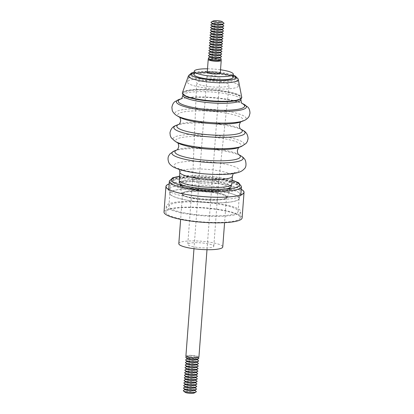 <?xml version="1.0" encoding="UTF-8"?>
<svg xmlns="http://www.w3.org/2000/svg" width="414" height="414" viewBox="0 0 414 414"><rect width="100%" height="100%" fill="white"/><g stroke="black" fill="none" stroke-linecap="round" stroke-linejoin="round"><path stroke-width="0.31" stroke-dasharray="2.07 1.55" d="M179.867 172.162A26.341 4.916 -175.7 0 1 213.562 170.009A26.341 4.916 -175.7 0 1 232.399 176.11M185.902 356.128A6.526 1.216 -175.7 0 1 186.171 355.823A6.526 1.216 -175.7 0 1 193.39 355.481A6.526 1.216 -175.7 0 1 198.922 357.111M207.202 76.124A6.526 1.216 4.3 0 0 206.933 76.43A6.526 1.216 4.3 0 0 212.47 78.06A6.526 1.216 4.3 0 0 219.684 77.718A6.526 1.216 4.3 0 0 219.953 77.408A6.526 1.216 4.3 0 0 214.421 75.783A6.526 1.216 4.3 0 0 207.202 76.124M187.92 356.045A4.699 0.88 4.3 0 0 187.915 356.045A4.699 0.88 4.3 0 0 191.092 357.37A4.699 0.88 4.3 0 0 196.909 357.194A4.699 0.88 4.3 0 0 196.945 356.728A4.699 0.88 4.3 0 0 192.484 355.745A4.699 0.88 4.3 0 0 187.92 356.045M196.722 359.745A4.699 0.88 4.3 0 0 196.753 359.285A4.699 0.88 4.3 0 0 192.293 358.301A4.699 0.88 4.3 0 0 187.723 358.602A4.699 0.88 4.3 0 0 187.718 358.607A4.699 0.88 4.3 0 0 187.687 359.073M196.531 362.307A4.699 0.88 4.3 0 0 196.562 361.841A4.699 0.88 4.3 0 0 192.101 360.858A4.699 0.88 4.3 0 0 187.532 361.158A4.699 0.88 4.3 0 0 187.526 361.163A4.699 0.88 4.3 0 0 187.495 361.629M196.339 364.863A4.699 0.88 4.3 0 0 196.371 364.398A4.699 0.88 4.3 0 0 191.91 363.42A4.699 0.88 4.3 0 0 187.34 363.715A4.699 0.88 4.3 0 0 187.335 363.72A4.699 0.88 4.3 0 0 187.299 364.185M196.148 367.42A4.699 0.88 4.3 0 0 196.179 366.954A4.699 0.88 4.3 0 0 191.718 365.976A4.699 0.88 4.3 0 0 187.149 366.276A4.699 0.88 4.3 0 0 187.144 366.276A4.699 0.88 4.3 0 0 187.107 366.742M195.957 369.976A4.699 0.88 4.3 0 0 195.988 369.516A4.699 0.88 4.3 0 0 191.527 368.532A4.699 0.88 4.3 0 0 186.957 368.833A4.699 0.88 4.3 0 0 186.952 368.833A4.699 0.88 4.3 0 0 186.916 369.298M195.765 372.533A4.699 0.88 4.3 0 0 195.791 372.072A4.699 0.88 4.3 0 0 191.33 371.089A4.699 0.88 4.3 0 0 186.766 371.389A4.699 0.88 4.3 0 0 186.761 371.394A4.699 0.88 4.3 0 0 186.724 371.86M195.568 375.094A4.699 0.88 4.3 0 0 195.599 374.629A4.699 0.88 4.3 0 0 191.139 373.651A4.699 0.88 4.3 0 0 186.569 373.945A4.699 0.88 4.3 0 0 186.569 373.951A4.699 0.88 4.3 0 0 186.533 374.416M195.377 377.651A4.699 0.88 4.3 0 0 195.408 377.185A4.699 0.88 4.3 0 0 190.947 376.207A4.699 0.88 4.3 0 0 186.378 376.507A4.699 0.88 4.3 0 0 186.372 376.507A4.699 0.88 4.3 0 0 186.341 376.973M195.185 380.207A4.699 0.88 4.3 0 0 195.217 379.747A4.699 0.88 4.3 0 0 190.756 378.763A4.699 0.88 4.3 0 0 186.186 379.064A4.699 0.88 4.3 0 0 186.181 379.064A4.699 0.88 4.3 0 0 186.145 379.529M194.994 382.764A4.699 0.88 4.3 0 0 195.025 382.303A4.699 0.88 4.3 0 0 190.564 381.32A4.699 0.88 4.3 0 0 185.995 381.62A4.699 0.88 4.3 0 0 185.989 381.625A4.699 0.88 4.3 0 0 185.953 382.091M194.803 385.32A4.699 0.88 4.3 0 0 194.834 384.86A4.699 0.88 4.3 0 0 190.373 383.876A4.699 0.88 4.3 0 0 185.803 384.176A4.699 0.88 4.3 0 0 185.798 384.182A4.699 0.88 4.3 0 0 185.762 384.647M194.611 387.882A4.699 0.88 4.3 0 0 194.637 387.416A4.699 0.88 4.3 0 0 190.181 386.438A4.699 0.88 4.3 0 0 185.612 386.733A4.699 0.88 4.3 0 0 185.607 386.738A4.699 0.88 4.3 0 0 185.57 387.204M194.414 390.438A4.699 0.88 4.3 0 0 194.445 389.972A4.699 0.88 4.3 0 0 189.985 388.994A4.699 0.88 4.3 0 0 185.415 389.295L185.415 389.295A4.699 0.88 4.3 0 0 185.379 389.76M194.223 392.995A4.699 0.88 4.3 0 0 191.03 391.675A4.699 0.88 4.3 0 0 185.224 391.851A4.699 0.88 4.3 0 0 185.187 392.317M194.57 198.001A36.158 6.753 4.3 0 0 210.219 199.331A36.158 6.753 4.3 0 0 240.073 196.189A36.158 6.753 4.3 0 0 240.829 194.958A36.158 6.753 4.3 0 0 214.975 186.491A36.158 6.753 4.3 0 0 199.325 185.156A36.158 6.753 4.3 0 0 168.715 189.534A36.158 6.753 4.3 0 0 169.274 190.864A36.158 6.753 4.3 0 0 194.57 198.001M241.248 189.369A39.056 7.292 4.3 0 0 199.103 181.751A39.056 7.292 4.3 0 0 169.135 183.945M199.274 188.996A34.724 6.484 4.3 0 0 169.88 193.198A34.724 6.484 4.3 0 0 209.738 202.606A34.724 6.484 4.3 0 0 239.132 198.404A34.724 6.484 4.3 0 0 199.274 188.996M198.29 202.037A34.724 6.484 4.3 0 0 168.896 206.239A34.724 6.484 4.3 0 0 208.754 215.653A34.724 6.484 4.3 0 0 238.148 211.445A34.724 6.484 4.3 0 0 198.29 202.037M197.897 201.525A37.332 6.971 4.3 0 0 166.293 206.043A37.332 6.971 4.3 0 0 209.148 216.16A37.332 6.971 4.3 0 0 240.751 211.642A37.332 6.971 4.3 0 0 197.897 201.525M197.437 207.662A37.332 6.971 4.3 0 0 165.833 212.185A37.332 6.971 4.3 0 0 208.687 222.302A37.332 6.971 4.3 0 0 240.291 217.78A37.332 6.971 4.3 0 0 197.437 207.662M242.112 217.919A39.159 7.312 4.3 0 0 197.162 207.305A39.159 7.312 4.3 0 0 164.011 212.046M241.253 189.317A39.159 7.312 4.3 0 0 199.082 181.73A39.159 7.312 4.3 0 0 169.14 183.894M198.073 199.124A22.879 4.275 4.3 0 0 227.296 197.411A22.879 4.275 4.3 0 0 220.838 193.669A22.879 4.275 4.3 0 0 210.985 191.842A22.879 4.275 4.3 0 0 188.675 191.252A22.879 4.275 4.3 0 0 181.725 193.985A22.879 4.275 4.3 0 0 198.073 199.124M214.354 190.249A34.905 6.515 4.3 0 0 169.699 193.183A34.905 6.515 4.3 0 0 194.658 201.354A34.905 6.515 4.3 0 0 239.313 198.42A34.905 6.515 4.3 0 0 214.354 190.249M230.898 186.771A25.678 4.792 4.3 0 0 212.589 180.52A25.678 4.792 4.3 0 0 179.754 182.926M184.546 185.902A25.678 4.792 4.3 0 0 187.04 186.642A25.678 4.792 4.3 0 0 198.099 188.691A25.678 4.792 4.3 0 0 223.141 189.353A25.678 4.792 4.3 0 0 225.718 188.996M198.213 198.922A22.408 4.187 -175.7 0 1 182.533 194.497A22.408 4.187 -175.7 0 1 189.007 191.216A22.408 4.187 -175.7 0 1 210.861 191.791A22.408 4.187 -175.7 0 1 220.512 193.581A22.408 4.187 -175.7 0 1 226.422 197.799A22.408 4.187 -175.7 0 1 198.213 198.922M183.418 94.744A29.109 5.434 -175.7 0 1 182.988 93.704A29.109 5.434 -175.7 0 1 183.05 93.429A29.109 5.434 -175.7 0 1 220.232 91.256A29.109 5.434 -175.7 0 1 241.026 97.792A29.109 5.434 -175.7 0 1 241.046 98.066A29.109 5.434 -175.7 0 1 240.467 99.034M175.272 141.422L175.215 141.386A35.625 6.65 -175.7 0 1 182.677 135.073A35.625 6.65 -175.7 0 1 218.639 135.849A35.625 6.65 -175.7 0 1 241.605 146.38L241.538 146.406M215.818 162.614A32.634 6.091 -175.7 0 1 237.822 171.8A32.634 6.091 -175.7 0 1 197.4 173A32.634 6.091 -175.7 0 1 175.396 163.815A32.634 6.091 -175.7 0 1 215.818 162.614M179.262 180.204A26.341 4.916 -175.7 0 1 212.962 177.989A26.341 4.916 -175.7 0 1 231.799 184.152M198.29 199.263A22.035 4.114 -175.7 0 1 182.765 194.782A22.035 4.114 -175.7 0 1 182.533 194.109A22.035 4.114 -175.7 0 1 210.726 192.256A22.035 4.114 -175.7 0 1 226.479 197.411A22.035 4.114 -175.7 0 1 226.153 198.047A22.035 4.114 -175.7 0 1 198.29 199.263M178.812 243.649A22.035 4.114 -175.7 0 1 207 241.797A22.035 4.114 -175.7 0 1 222.753 246.951M197.1 247.375A13.051 2.437 -175.7 0 1 187.765 244.322A13.051 2.437 -175.7 0 1 204.464 243.225A13.051 2.437 -175.7 0 1 213.8 246.278A13.051 2.437 -175.7 0 1 197.1 247.375M201.908 183.438A13.051 2.437 -175.7 0 1 192.572 180.395A13.051 2.437 -175.7 0 1 192.572 180.38A13.051 2.437 -175.7 0 1 209.272 179.283A13.051 2.437 -175.7 0 1 218.608 182.341A13.051 2.437 -175.7 0 1 218.608 182.357A13.051 2.437 -175.7 0 1 201.908 183.438M208.314 86.51A16.317 3.048 -175.7 0 1 196.645 82.712A16.317 3.048 -175.7 0 1 217.521 81.32A16.317 3.048 -175.7 0 1 229.185 85.16A16.317 3.048 -175.7 0 1 208.314 86.51M220.227 90.728A28.959 5.408 -175.7 0 1 240.917 97.228A28.959 5.408 -175.7 0 1 203.89 99.945A28.959 5.408 -175.7 0 1 183.242 92.891A28.959 5.408 -175.7 0 1 220.227 90.728M182.403 92.824A29.798 5.563 -175.7 0 1 182.455 92.695A29.798 5.563 -175.7 0 1 212.827 89.812A29.798 5.563 -175.7 0 1 241.755 97.285M238.345 86.184A25.596 4.777 4.3 0 0 238.423 85.589A25.596 4.777 4.3 0 0 213.577 79.172A25.596 4.777 4.3 0 0 187.49 81.646A25.596 4.777 4.3 0 0 187.444 81.755A25.596 4.777 4.3 0 0 210.959 88.555A25.596 4.777 4.3 0 0 238.345 86.184M193.995 74.432A19.582 3.654 -175.7 0 1 194.792 73.501A19.582 3.654 -175.7 0 1 216.444 72.486A19.582 3.654 -175.7 0 1 233.046 77.366M221.914 24.7A4.699 0.88 4.3 0 0 221.945 24.24A4.699 0.88 4.3 0 0 217.485 23.256A4.699 0.88 4.3 0 0 212.915 23.557A4.699 0.88 4.3 0 0 212.915 23.562A4.699 0.88 4.3 0 0 212.879 24.028M221.723 27.262A4.699 0.88 4.3 0 0 221.754 26.796A4.699 0.88 4.3 0 0 217.293 25.813A4.699 0.88 4.3 0 0 212.724 26.113A4.699 0.88 4.3 0 0 212.718 26.118A4.699 0.88 4.3 0 0 212.687 26.584M221.531 29.818A4.699 0.88 4.3 0 0 221.562 29.353A4.699 0.88 4.3 0 0 217.102 28.375A4.699 0.88 4.3 0 0 212.532 28.669A4.699 0.88 4.3 0 0 212.527 28.675A4.699 0.88 4.3 0 0 212.491 29.14M221.34 32.375A4.699 0.88 4.3 0 0 221.371 31.909A4.699 0.88 4.3 0 0 216.91 30.931A4.699 0.88 4.3 0 0 212.341 31.231A4.699 0.88 4.3 0 0 212.335 31.231A4.699 0.88 4.3 0 0 212.299 31.697M221.148 34.931A4.699 0.88 4.3 0 0 221.179 34.471A4.699 0.88 4.3 0 0 216.719 33.487A4.699 0.88 4.3 0 0 212.149 33.788A4.699 0.88 4.3 0 0 212.144 33.788A4.699 0.88 4.3 0 0 212.108 34.253M220.957 37.488A4.699 0.88 4.3 0 0 220.988 37.027A4.699 0.88 4.3 0 0 216.527 36.044A4.699 0.88 4.3 0 0 211.958 36.344A4.699 0.88 4.3 0 0 211.952 36.349A4.699 0.88 4.3 0 0 211.916 36.815M220.76 40.049A4.699 0.88 4.3 0 0 220.791 39.584A4.699 0.88 4.3 0 0 216.331 38.605A4.699 0.88 4.3 0 0 211.761 38.9A4.699 0.88 4.3 0 0 211.761 38.906A4.699 0.88 4.3 0 0 211.725 39.371M220.569 42.606A4.699 0.88 4.3 0 0 220.6 42.14A4.699 0.88 4.3 0 0 216.139 41.162A4.699 0.88 4.3 0 0 211.57 41.462A4.699 0.88 4.3 0 0 211.564 41.462A4.699 0.88 4.3 0 0 211.533 41.928M220.377 45.162A4.699 0.88 4.3 0 0 220.408 44.702A4.699 0.88 4.3 0 0 215.948 43.718A4.699 0.88 4.3 0 0 211.378 44.019A4.699 0.88 4.3 0 0 211.373 44.019A4.699 0.88 4.3 0 0 211.337 44.484M220.186 47.719A4.699 0.88 4.3 0 0 220.217 47.258A4.699 0.88 4.3 0 0 215.756 46.275A4.699 0.88 4.3 0 0 211.187 46.575A4.699 0.88 4.3 0 0 211.181 46.58A4.699 0.88 4.3 0 0 211.145 47.046M219.994 50.28A4.699 0.88 4.3 0 0 220.025 49.815A4.699 0.88 4.3 0 0 215.565 48.831A4.699 0.88 4.3 0 0 210.995 49.131A4.699 0.88 4.3 0 0 210.99 49.137A4.699 0.88 4.3 0 0 210.954 49.602M219.803 52.837A4.699 0.88 4.3 0 0 219.834 52.371A4.699 0.88 4.3 0 0 215.373 51.393A4.699 0.88 4.3 0 0 210.804 51.688A4.699 0.88 4.3 0 0 210.798 51.693A4.699 0.88 4.3 0 0 210.762 52.159M219.606 55.393A4.699 0.88 4.3 0 0 219.637 54.927A4.699 0.88 4.3 0 0 215.176 53.949A4.699 0.88 4.3 0 0 210.612 54.25A4.699 0.88 4.3 0 0 210.607 54.25A4.699 0.88 4.3 0 0 210.571 54.715M219.415 57.95A4.699 0.88 4.3 0 0 219.446 57.489A4.699 0.88 4.3 0 0 214.985 56.506A4.699 0.88 4.3 0 0 210.416 56.806A4.699 0.88 4.3 0 0 210.41 56.806A4.699 0.88 4.3 0 0 210.379 57.272M219.223 60.506A4.699 0.88 4.3 0 0 216.03 59.186A4.699 0.88 4.3 0 0 210.224 59.362A4.699 0.88 4.3 0 0 210.188 59.833M207.248 72.238A6.526 1.216 -175.7 0 1 207.517 71.927A6.526 1.216 -175.7 0 1 214.731 71.591A6.526 1.216 -175.7 0 1 220.269 73.216M220.481 59.787A6.526 1.216 4.3 0 0 214.809 58.721A6.526 1.216 4.3 0 0 209.044 58.928M221.112 58.809A6.526 1.216 4.3 0 0 214.918 57.448A6.526 1.216 4.3 0 0 208.573 57.862M221.309 56.252A6.526 1.216 4.3 0 0 215.109 54.886A6.526 1.216 4.3 0 0 208.765 55.305M221.5 53.691A6.526 1.216 4.3 0 0 215.306 52.33A6.526 1.216 4.3 0 0 208.956 52.744M221.692 51.134A6.526 1.216 4.3 0 0 215.497 49.773A6.526 1.216 4.3 0 0 209.148 50.187M221.883 48.578A6.526 1.216 4.3 0 0 215.689 47.217A6.526 1.216 4.3 0 0 209.344 47.631M222.075 46.021A6.526 1.216 4.3 0 0 215.88 44.655A6.526 1.216 4.3 0 0 209.536 45.074M222.266 43.465A6.526 1.216 4.3 0 0 216.072 42.099A6.526 1.216 4.3 0 0 209.727 42.518M222.463 40.903A6.526 1.216 4.3 0 0 216.263 39.542A6.526 1.216 4.3 0 0 209.919 39.956M222.654 38.347A6.526 1.216 4.3 0 0 216.455 36.986A6.526 1.216 4.3 0 0 210.11 37.4M222.846 35.79A6.526 1.216 4.3 0 0 216.651 34.429A6.526 1.216 4.3 0 0 210.302 34.843M223.037 33.234A6.526 1.216 4.3 0 0 216.843 31.868A6.526 1.216 4.3 0 0 210.498 32.287M223.229 30.672A6.526 1.216 4.3 0 0 217.034 29.311A6.526 1.216 4.3 0 0 210.69 29.725M223.42 28.116A6.526 1.216 4.3 0 0 217.226 26.755A6.526 1.216 4.3 0 0 210.881 27.169M223.612 25.559A6.526 1.216 4.3 0 0 217.417 24.198A6.526 1.216 4.3 0 0 211.073 24.612M223.808 23.003A6.526 1.216 4.3 0 0 217.609 21.637A6.526 1.216 4.3 0 0 211.264 22.056M207.507 68.802A19.582 3.654 -175.7 0 1 220.527 69.78M196.117 391.297A6.526 1.216 4.3 0 0 189.917 389.931A6.526 1.216 4.3 0 0 183.573 390.35M196.308 388.736A6.526 1.216 4.3 0 0 190.109 387.375A6.526 1.216 4.3 0 0 183.764 387.789M196.5 386.179A6.526 1.216 4.3 0 0 190.305 384.818A6.526 1.216 4.3 0 0 183.956 385.232M196.691 383.623A6.526 1.216 4.3 0 0 190.497 382.262A6.526 1.216 4.3 0 0 184.152 382.676M196.883 381.066A6.526 1.216 4.3 0 0 190.688 379.7A6.526 1.216 4.3 0 0 184.344 380.119M197.074 378.505A6.526 1.216 4.3 0 0 190.88 377.144A6.526 1.216 4.3 0 0 184.535 377.558M197.266 375.948A6.526 1.216 4.3 0 0 191.071 374.587A6.526 1.216 4.3 0 0 184.727 375.001M197.462 373.392A6.526 1.216 4.3 0 0 191.263 372.031A6.526 1.216 4.3 0 0 184.918 372.445M197.654 370.835A6.526 1.216 4.3 0 0 191.459 369.469A6.526 1.216 4.3 0 0 185.11 369.888M197.845 368.279A6.526 1.216 4.3 0 0 191.651 366.913A6.526 1.216 4.3 0 0 185.306 367.332M198.037 365.717A6.526 1.216 4.3 0 0 191.842 364.356A6.526 1.216 4.3 0 0 185.498 364.77M198.228 363.161A6.526 1.216 4.3 0 0 192.034 361.8A6.526 1.216 4.3 0 0 185.689 362.214M198.42 360.604A6.526 1.216 4.3 0 0 192.225 359.243A6.526 1.216 4.3 0 0 185.881 359.657M198.617 358.048A6.526 1.216 4.3 0 0 192.417 356.682A6.526 1.216 4.3 0 0 186.072 357.101M179.127 124.21L178.905 124.303A32.825 6.127 -175.7 0 1 179.127 124.21A32.825 6.127 -175.7 0 1 218.815 123.465A32.825 6.127 -175.7 0 1 240.301 128.811A32.825 6.127 -175.7 0 1 240.524 128.945M176.969 149.889A32.825 6.127 -175.7 0 1 177.208 149.79A32.825 6.127 -175.7 0 1 216.889 149.04A32.825 6.127 -175.7 0 1 238.376 154.391L238.376 154.391A32.825 6.127 -175.7 0 1 238.599 154.52M232.083 180.364A34.057 6.36 4.3 0 0 215.12 176.99A34.057 6.36 4.3 0 0 179.547 176.416M169.336 181.28A36.158 6.753 -175.7 0 1 215.596 178.237A36.158 6.753 -175.7 0 1 241.45 186.698M196.153 189.017A32.804 6.127 -175.7 0 1 182.025 186.393A32.804 6.127 -175.7 0 1 177.373 178.594A32.804 6.127 -175.7 0 1 214.664 178.579A32.804 6.127 -175.7 0 1 228.14 189.86A32.804 6.127 -175.7 0 1 196.153 189.017M215.135 179.821A34.905 6.515 4.3 0 0 170.48 182.76A34.905 6.515 4.3 0 0 195.439 190.932A34.905 6.515 4.3 0 0 240.094 187.992A34.905 6.515 4.3 0 0 215.135 179.821M198.058 190.637A25.306 4.725 -175.7 0 1 179.976 184.954A25.306 4.725 -175.7 0 1 212.335 182.584A25.306 4.725 -175.7 0 1 230.381 188.748A25.306 4.725 -175.7 0 1 198.058 190.637M212.755 181.239A26.486 4.947 4.3 0 0 182.646 181.254A26.486 4.947 4.3 0 0 186.403 187.552A26.486 4.947 4.3 0 0 197.809 189.669A26.486 4.947 4.3 0 0 223.638 190.352A26.486 4.947 4.3 0 0 212.755 181.239M182.869 95.287A29.109 5.434 -175.7 0 1 220.113 92.84A29.109 5.434 -175.7 0 1 240.927 99.655M181.032 98.899A33.317 6.22 -175.7 0 1 182.196 98.537A33.317 6.22 -175.7 0 1 220.838 98.32A33.317 6.22 -175.7 0 1 241.103 102.967A33.317 6.22 -175.7 0 1 242.2 103.5M180.566 98.987A35.112 6.557 -175.7 0 1 221.288 98.76A35.112 6.557 -175.7 0 1 242.651 103.655M177.068 115.77A35.707 6.665 -175.7 0 1 184.546 109.441A35.707 6.665 -175.7 0 1 220.584 110.222A35.707 6.665 -175.7 0 1 243.603 120.774M179.438 117.162L179.65 117.286A32.825 6.127 -175.7 0 1 186.528 111.469A32.825 6.127 -175.7 0 1 219.663 112.184A32.825 6.127 -175.7 0 1 240.819 121.882L241.046 121.794M176.343 125.328A35.707 6.665 -175.7 0 1 219.513 124.516A35.707 6.665 -175.7 0 1 242.889 130.332M177.518 142.737L177.73 142.861A32.825 6.127 -175.7 0 1 184.603 137.044A32.825 6.127 -175.7 0 1 217.738 137.758A32.825 6.127 -175.7 0 1 238.899 147.462L239.121 147.368M174.423 150.903A35.707 6.665 -175.7 0 1 217.588 150.091A35.707 6.665 -175.7 0 1 240.964 155.907M188.499 75.684A25 4.668 -175.7 0 1 188.541 75.576A25 4.668 -175.7 0 1 214.022 73.159A25 4.668 -175.7 0 1 238.293 79.426M189.524 75.933A23.991 4.482 -175.7 0 1 213.976 73.614A23.991 4.482 -175.7 0 1 237.269 79.628A23.991 4.482 -175.7 0 1 237.191 80.187A23.991 4.482 -175.7 0 1 211.523 82.402A23.991 4.482 -175.7 0 1 189.483 76.036A23.991 4.482 -175.7 0 1 189.524 75.933M191.113 74.929A22.48 4.197 -175.7 0 1 215.425 72.874A22.48 4.197 -175.7 0 1 235.773 78.914A22.48 4.197 -175.7 0 1 211.461 80.968A22.48 4.197 -175.7 0 1 191.113 74.929M194.15 72.372A22.48 4.197 -175.7 0 1 213.836 71.71A22.48 4.197 -175.7 0 1 233.201 75.312M193.98 248.731L206.933 76.43M187.915 356.045L186.652 356.77M187.718 358.607L187.361 358.814M187.526 361.163L187.164 361.37M187.335 363.72L186.973 363.927M187.144 366.276L186.781 366.483M186.952 368.833L186.59 369.04M186.761 371.394L186.398 371.601M186.569 373.951L186.207 374.158M186.372 376.507L186.01 376.714M186.181 379.064L185.819 379.271M185.989 381.625L185.627 381.832M185.798 384.182L185.436 384.389M185.607 386.738L185.244 386.945M185.415 389.295L185.053 389.502M169.274 190.864L166.645 187.915M168.896 206.239L169.88 193.198M165.833 212.185L166.293 206.043M232.099 180.116L215.337 176.845L196.024 175.427L179.567 176.162M227.296 197.411L230.438 188.629C230.593 188.37 230.836 189.405 223.638 190.352L228.14 189.86C218.918 190.756 208.247 190.471 196.122 189.007C190.678 188.303 185.974 187.433 182.025 186.393L186.403 187.552C179.422 185.539 179.821 184.551 179.935 184.83L181.725 193.985M239.313 198.42L240.094 187.992C239.582 184.913 236.378 182.719 230.479 181.42C226.168 180.214 220.967 179.215 214.876 178.434L194.332 177.037C189.452 177.006 185.172 177.208 181.487 177.637C174.884 178.129 171.215 179.836 170.48 182.76L169.699 193.183M187.04 186.642L181.234 185.105M189.007 191.216L188.675 191.252M241.046 98.066L240.995 98.703M180.892 98.993L182.196 98.537L181.12 98.832M242.325 103.609L241.103 102.967L242.128 103.422M233.268 173.559L234.319 172.509C237.144 173.005 214.964 175.841 197.711 172.938L185.244 170.692C179.107 169.072 178.76 168.394 178.506 168.312L179.391 169.512M182.533 194.497L182.765 194.782M226.479 197.411L224.579 222.665M192.572 180.38L187.765 244.322M192.572 180.395L196.645 82.712M240.917 97.228L241.026 97.792M238.423 85.589L237.269 79.628C235.023 75.633 231.649 75.912 226.696 74.448L213.991 72.724C207.875 72.269 202.518 72.264 197.923 72.704C193.26 73.081 190.481 74.106 189.591 75.772L187.444 81.755M212.915 23.562L212.553 23.769M212.718 26.118L212.356 26.325M212.527 28.675L212.165 28.882M212.335 31.231L211.973 31.438M212.144 33.788L211.782 33.995M211.952 36.349L211.59 36.556M211.761 38.906L211.399 39.113M211.564 41.462L211.207 41.669M211.373 44.019L211.011 44.226M211.181 46.58L210.819 46.787M210.99 49.137L210.628 49.344M210.798 51.693L210.436 51.9M210.607 54.25L210.245 54.457M210.41 56.806L210.053 57.013M219.446 57.489L219.772 57.748M219.637 54.927L219.969 55.186M219.834 52.371L220.16 52.63M220.025 49.815L220.351 50.073M220.217 47.258L220.543 47.517M220.408 44.702L220.734 44.96M220.6 42.14L220.926 42.399M220.791 39.584L221.117 39.842M220.988 37.027L221.314 37.286M221.179 34.471L221.506 34.729M221.371 31.909L221.697 32.168M221.562 29.353L221.888 29.611M221.754 26.796L222.08 27.055M221.945 24.24L222.271 24.498M194.161 72.207L200.655 71.451L213.603 71.648L221.407 72.476L229.666 74.059L233.211 75.141M183.242 92.891L183.05 93.429M218.608 182.357L229.185 85.16M218.608 182.341L213.8 246.278M182.533 194.109L180.639 219.358M226.422 197.799L226.153 198.047M182.988 93.704L182.941 94.34M220.512 193.581L220.838 193.669M223.141 189.353L229.113 188.706M240.291 217.78L240.751 211.642M238.148 211.445L239.132 198.404M240.073 196.189L243.116 193.664M194.445 389.972L194.771 390.231M194.637 387.416L194.968 387.675M194.834 384.86L195.16 385.118M195.025 382.303L195.351 382.562M195.217 379.747L195.543 380.005M195.408 377.185L195.734 377.444M195.599 374.629L195.925 374.887M195.791 372.072L196.122 372.331M195.988 369.516L196.314 369.774M196.179 366.954L196.505 367.213M196.371 364.398L196.697 364.656M196.562 361.841L196.888 362.1M196.753 359.285L197.08 359.543M196.945 356.728L198.089 357.629M206.995 249.709L219.953 77.408"/><path stroke-width="0.62" d="M232.399 176.11A26.341 4.916 -175.7 0 1 232.399 176.157A26.341 4.916 -175.7 0 1 232.394 176.178A26.341 4.916 -175.7 0 1 198.694 178.393A26.341 4.916 -175.7 0 1 179.862 172.224A26.341 4.916 -175.7 0 1 179.862 172.208A26.341 4.916 -175.7 0 1 179.867 172.162M206.995 249.709L198.922 357.111A6.526 1.216 -175.7 0 1 198.658 357.417A6.526 1.216 -175.7 0 1 191.439 357.758A6.526 1.216 -175.7 0 1 185.902 356.128L193.98 248.731M186.652 356.77L186.067 357.101A6.526 1.216 4.3 0 0 186.067 357.101A6.526 1.216 4.3 0 0 186.021 357.748A6.526 1.216 4.3 0 0 192.215 359.114A6.526 1.216 4.3 0 0 198.56 358.695A6.526 1.216 4.3 0 0 198.565 358.695A6.526 1.216 4.3 0 0 198.617 358.048L198.089 357.629M186.021 357.748L187.687 359.073A4.699 0.88 4.3 0 0 192.148 360.051A4.699 0.88 4.3 0 0 196.717 359.75L196.717 359.75A4.699 0.88 4.3 0 0 196.722 359.745L198.565 358.695M187.361 358.814L185.876 359.662A6.526 1.216 4.3 0 0 185.876 359.662A6.526 1.216 4.3 0 0 185.824 360.309A6.526 1.216 4.3 0 0 192.024 361.67A6.526 1.216 4.3 0 0 198.368 361.256A6.526 1.216 4.3 0 0 198.373 361.251A6.526 1.216 4.3 0 0 198.42 360.604L197.08 359.543M185.824 360.309L187.495 361.629A4.699 0.88 4.3 0 0 191.956 362.607A4.699 0.88 4.3 0 0 196.521 362.312A4.699 0.88 4.3 0 0 196.526 362.307A4.699 0.88 4.3 0 0 196.531 362.307L198.373 361.251M187.164 361.37L185.684 362.219A6.526 1.216 4.3 0 0 185.684 362.219A6.526 1.216 4.3 0 0 185.632 362.866A6.526 1.216 4.3 0 0 191.827 364.227A6.526 1.216 4.3 0 0 198.177 363.813A6.526 1.216 4.3 0 0 198.182 363.808A6.526 1.216 4.3 0 0 198.228 363.161L196.888 362.1M185.632 362.866L187.299 364.185A4.699 0.88 4.3 0 0 191.76 365.169A4.699 0.88 4.3 0 0 196.329 364.869A4.699 0.88 4.3 0 0 196.334 364.863A4.699 0.88 4.3 0 0 196.339 364.863L198.182 363.808M185.498 364.77A6.526 1.216 4.3 0 0 185.488 364.775A6.526 1.216 4.3 0 0 185.441 365.422A6.526 1.216 4.3 0 0 191.635 366.783A6.526 1.216 4.3 0 0 197.98 366.369A6.526 1.216 4.3 0 0 197.99 366.364A6.526 1.216 4.3 0 0 198.037 365.717L196.697 364.656M185.441 365.422L187.107 366.742A4.699 0.88 4.3 0 0 191.568 367.725A4.699 0.88 4.3 0 0 196.138 367.425A4.699 0.88 4.3 0 0 196.143 367.42A4.699 0.88 4.3 0 0 196.148 367.42M185.306 367.332A6.526 1.216 4.3 0 0 185.296 367.332A6.526 1.216 4.3 0 0 185.249 367.979A6.526 1.216 4.3 0 0 191.444 369.345A6.526 1.216 4.3 0 0 197.788 368.926A6.526 1.216 4.3 0 0 197.799 368.926A6.526 1.216 4.3 0 0 197.845 368.279L196.505 367.213M185.249 367.979L186.916 369.298A4.699 0.88 4.3 0 0 191.377 370.282A4.699 0.88 4.3 0 0 195.946 369.981A4.699 0.88 4.3 0 0 195.951 369.981A4.699 0.88 4.3 0 0 195.957 369.976L197.799 368.926M186.59 369.04L185.105 369.893A6.526 1.216 4.3 0 0 185.105 369.893A6.526 1.216 4.3 0 0 185.058 370.535A6.526 1.216 4.3 0 0 191.252 371.901A6.526 1.216 4.3 0 0 197.597 371.482A6.526 1.216 4.3 0 0 197.602 371.482A6.526 1.216 4.3 0 0 197.654 370.835L196.314 369.774M185.058 370.535L186.724 371.86A4.699 0.88 4.3 0 0 191.185 372.838A4.699 0.88 4.3 0 0 195.755 372.538A4.699 0.88 4.3 0 0 195.76 372.538A4.699 0.88 4.3 0 0 195.765 372.533M184.918 372.445A6.526 1.216 4.3 0 0 184.913 372.45A6.526 1.216 4.3 0 0 184.867 373.097A6.526 1.216 4.3 0 0 191.061 374.458A6.526 1.216 4.3 0 0 197.406 374.044A6.526 1.216 4.3 0 0 197.411 374.039A6.526 1.216 4.3 0 0 197.462 373.392L196.122 372.331M184.867 373.097L186.533 374.416A4.699 0.88 4.3 0 0 190.994 375.394A4.699 0.88 4.3 0 0 195.563 375.1A4.699 0.88 4.3 0 0 195.568 375.094L197.411 374.039M186.207 374.158L184.722 375.006A6.526 1.216 4.3 0 0 184.722 375.006A6.526 1.216 4.3 0 0 184.67 375.653A6.526 1.216 4.3 0 0 190.87 377.014A6.526 1.216 4.3 0 0 197.214 376.6A6.526 1.216 4.3 0 0 197.219 376.595A6.526 1.216 4.3 0 0 197.266 375.948L195.925 374.887M184.67 375.653L186.341 376.973A4.699 0.88 4.3 0 0 190.802 377.956A4.699 0.88 4.3 0 0 195.367 377.656A4.699 0.88 4.3 0 0 195.372 377.651A4.699 0.88 4.3 0 0 195.377 377.651L197.219 376.595M186.01 376.714L184.53 377.563A6.526 1.216 4.3 0 0 184.53 377.563A6.526 1.216 4.3 0 0 184.478 378.21A6.526 1.216 4.3 0 0 190.673 379.571A6.526 1.216 4.3 0 0 197.023 379.157A6.526 1.216 4.3 0 0 197.028 379.152A6.526 1.216 4.3 0 0 197.074 378.505L195.734 377.444M184.478 378.21L186.145 379.529A4.699 0.88 4.3 0 0 190.606 380.513A4.699 0.88 4.3 0 0 195.175 380.212A4.699 0.88 4.3 0 0 195.18 380.212A4.699 0.88 4.3 0 0 195.185 380.207L197.028 379.152M185.819 379.271L184.333 380.119A6.526 1.216 4.3 0 0 184.333 380.119A6.526 1.216 4.3 0 0 184.287 380.766A6.526 1.216 4.3 0 0 190.481 382.132A6.526 1.216 4.3 0 0 196.831 381.713A6.526 1.216 4.3 0 0 196.836 381.713A6.526 1.216 4.3 0 0 196.883 381.066L195.543 380.005M184.287 380.766L185.953 382.091A4.699 0.88 4.3 0 0 190.414 383.069A4.699 0.88 4.3 0 0 194.984 382.769A4.699 0.88 4.3 0 0 194.989 382.769A4.699 0.88 4.3 0 0 194.994 382.764L196.836 381.713M184.152 382.676A6.526 1.216 4.3 0 0 184.142 382.681A6.526 1.216 4.3 0 0 184.095 383.328A6.526 1.216 4.3 0 0 190.29 384.689A6.526 1.216 4.3 0 0 196.634 384.275A6.526 1.216 4.3 0 0 196.645 384.27A6.526 1.216 4.3 0 0 196.691 383.623L195.351 382.562M184.095 383.328L185.762 384.647A4.699 0.88 4.3 0 0 190.223 385.625A4.699 0.88 4.3 0 0 194.792 385.33A4.699 0.88 4.3 0 0 194.797 385.325A4.699 0.88 4.3 0 0 194.803 385.32M185.436 384.389L183.951 385.237A6.526 1.216 4.3 0 0 183.951 385.237A6.526 1.216 4.3 0 0 183.904 385.884A6.526 1.216 4.3 0 0 190.098 387.245A6.526 1.216 4.3 0 0 196.443 386.831A6.526 1.216 4.3 0 0 196.448 386.826A6.526 1.216 4.3 0 0 196.5 386.179L195.16 385.118M183.904 385.884L185.57 387.204A4.699 0.88 4.3 0 0 190.031 388.187A4.699 0.88 4.3 0 0 194.601 387.887A4.699 0.88 4.3 0 0 194.606 387.882A4.699 0.88 4.3 0 0 194.611 387.882L196.448 386.826M185.244 386.945L183.759 387.794A6.526 1.216 4.3 0 0 183.759 387.794A6.526 1.216 4.3 0 0 183.712 388.441A6.526 1.216 4.3 0 0 189.907 389.802A6.526 1.216 4.3 0 0 196.252 389.388A6.526 1.216 4.3 0 0 196.257 389.383A6.526 1.216 4.3 0 0 196.308 388.736L194.968 387.675M183.712 388.441L185.379 389.76A4.699 0.88 4.3 0 0 189.84 390.744A4.699 0.88 4.3 0 0 194.409 390.443A4.699 0.88 4.3 0 0 194.414 390.438L196.257 389.383M183.573 390.35A6.526 1.216 4.3 0 0 183.568 390.35A6.526 1.216 4.3 0 0 183.516 390.997A6.526 1.216 4.3 0 0 189.715 392.363A6.526 1.216 4.3 0 0 196.06 391.944A6.526 1.216 4.3 0 0 196.065 391.944A6.526 1.216 4.3 0 0 196.117 391.297L194.771 390.231M183.516 390.997L185.187 392.317A4.699 0.88 4.3 0 0 189.648 393.3A4.699 0.88 4.3 0 0 194.218 393L194.218 393A4.699 0.88 4.3 0 0 194.223 392.995L196.065 391.944M169.135 183.945A39.056 7.292 4.3 0 0 166.645 187.915A39.056 7.292 4.3 0 0 210.871 197.064A39.056 7.292 4.3 0 0 243.116 193.664A39.056 7.292 4.3 0 0 241.248 189.369M169.14 183.894A39.159 7.312 4.3 0 0 165.936 186.471L164.011 212.046A39.159 7.312 4.3 0 0 208.961 222.66A39.159 7.312 4.3 0 0 242.112 217.919L244.037 192.344A39.159 7.312 4.3 0 0 241.253 189.317M165.936 186.471A39.159 7.312 4.3 0 0 210.886 197.085A39.159 7.312 4.3 0 0 244.037 192.344M232.394 176.178L231.799 184.152A26.341 4.916 -175.7 0 1 231.742 184.401A26.341 4.916 -175.7 0 1 198.099 186.372A26.341 4.916 -175.7 0 1 179.278 180.457L179.754 182.926A25.678 4.792 4.3 0 0 184.546 185.902M240.467 99.034A29.109 5.434 -175.7 0 1 203.802 100.519A29.109 5.434 -175.7 0 1 183.418 94.744M241.605 146.38A35.625 6.65 -175.7 0 1 241.434 146.442A35.625 6.65 -175.7 0 1 198.534 147.187A35.625 6.65 -175.7 0 1 175.37 141.479A35.625 6.65 -175.7 0 1 175.215 141.386M225.718 188.996A25.678 4.792 4.3 0 0 230.898 186.771L231.742 184.401M224.579 222.665L222.753 246.951A22.035 4.114 -175.7 0 1 194.564 248.809A22.035 4.114 -175.7 0 1 178.812 243.649L180.639 219.358M241.662 97.978A29.798 5.563 -175.7 0 1 209.779 100.731A29.798 5.563 -175.7 0 1 182.403 92.824L188.499 75.684A25 4.668 -175.7 0 0 211.466 82.324A25 4.668 -175.7 0 0 238.216 80.011A25 4.668 -175.7 0 0 238.293 79.426L241.755 97.285A29.798 5.563 -175.7 0 1 241.662 97.978M220.527 69.78A19.582 3.654 -175.7 0 1 233.284 74.194L233.046 77.366A19.582 3.654 -175.7 0 1 232.249 78.293A19.582 3.654 -175.7 0 1 210.591 79.312A19.582 3.654 -175.7 0 1 193.995 74.432L194.233 71.26A19.582 3.654 -175.7 0 1 195.03 70.328A19.582 3.654 -175.7 0 1 207.507 68.802M233.284 74.194A19.582 3.654 -175.7 0 1 232.487 75.12A19.582 3.654 -175.7 0 1 210.829 76.14A19.582 3.654 -175.7 0 1 194.233 71.26M213.112 21A4.699 0.88 4.3 0 0 213.106 21A4.699 0.88 4.3 0 0 216.284 22.325A4.699 0.88 4.3 0 0 222.101 22.149A4.699 0.88 4.3 0 0 222.137 21.683A4.699 0.88 4.3 0 0 217.676 20.7A4.699 0.88 4.3 0 0 213.112 21L211.259 22.056A6.526 1.216 4.3 0 0 211.259 22.056A6.526 1.216 4.3 0 0 211.212 22.703A6.526 1.216 4.3 0 0 217.407 24.069A6.526 1.216 4.3 0 0 223.751 23.65A6.526 1.216 4.3 0 0 223.757 23.65A6.526 1.216 4.3 0 0 223.808 23.003L222.137 21.683M211.212 22.703L212.879 24.028A4.699 0.88 4.3 0 0 217.34 25.006A4.699 0.88 4.3 0 0 221.909 24.705A4.699 0.88 4.3 0 0 221.914 24.705A4.699 0.88 4.3 0 0 221.914 24.7L223.757 23.65M212.553 23.769L211.068 24.617A6.526 1.216 4.3 0 0 211.068 24.617A6.526 1.216 4.3 0 0 211.016 25.264A6.526 1.216 4.3 0 0 217.215 26.625A6.526 1.216 4.3 0 0 223.56 26.211A6.526 1.216 4.3 0 0 223.565 26.206A6.526 1.216 4.3 0 0 223.612 25.559L222.271 24.498M211.016 25.264L212.687 26.584A4.699 0.88 4.3 0 0 217.148 27.562A4.699 0.88 4.3 0 0 221.713 27.267A4.699 0.88 4.3 0 0 221.718 27.262A4.699 0.88 4.3 0 0 221.723 27.262L223.565 26.206M212.356 26.325L210.876 27.174A6.526 1.216 4.3 0 0 210.876 27.174A6.526 1.216 4.3 0 0 210.824 27.821A6.526 1.216 4.3 0 0 217.019 29.182A6.526 1.216 4.3 0 0 223.369 28.768A6.526 1.216 4.3 0 0 223.374 28.763A6.526 1.216 4.3 0 0 223.42 28.116L222.08 27.055M210.824 27.821L212.491 29.14A4.699 0.88 4.3 0 0 216.952 30.124A4.699 0.88 4.3 0 0 221.521 29.824A4.699 0.88 4.3 0 0 221.526 29.818A4.699 0.88 4.3 0 0 221.531 29.818M210.69 29.725A6.526 1.216 4.3 0 0 210.685 29.73A6.526 1.216 4.3 0 0 210.633 30.377A6.526 1.216 4.3 0 0 216.827 31.738A6.526 1.216 4.3 0 0 223.177 31.324A6.526 1.216 4.3 0 0 223.182 31.319A6.526 1.216 4.3 0 0 223.229 30.672L221.888 29.611M210.633 30.377L212.299 31.697A4.699 0.88 4.3 0 0 216.76 32.68A4.699 0.88 4.3 0 0 221.33 32.38A4.699 0.88 4.3 0 0 221.335 32.375A4.699 0.88 4.3 0 0 221.34 32.375L223.182 31.319M211.973 31.438L210.488 32.287A6.526 1.216 4.3 0 0 210.488 32.287A6.526 1.216 4.3 0 0 210.441 32.934A6.526 1.216 4.3 0 0 216.636 34.3A6.526 1.216 4.3 0 0 222.98 33.881A6.526 1.216 4.3 0 0 222.991 33.881A6.526 1.216 4.3 0 0 223.037 33.234L221.697 32.168M210.441 32.934L212.108 34.253A4.699 0.88 4.3 0 0 216.569 35.237A4.699 0.88 4.3 0 0 221.138 34.936A4.699 0.88 4.3 0 0 221.143 34.936A4.699 0.88 4.3 0 0 221.148 34.931L222.991 33.881M210.302 34.843A6.526 1.216 4.3 0 0 210.296 34.848A6.526 1.216 4.3 0 0 210.25 35.495A6.526 1.216 4.3 0 0 216.444 36.856A6.526 1.216 4.3 0 0 222.789 36.442A6.526 1.216 4.3 0 0 222.794 36.437A6.526 1.216 4.3 0 0 222.846 35.79L221.506 34.729M210.25 35.495L211.916 36.815A4.699 0.88 4.3 0 0 216.377 37.793A4.699 0.88 4.3 0 0 220.947 37.493A4.699 0.88 4.3 0 0 220.952 37.493A4.699 0.88 4.3 0 0 220.957 37.488L222.794 36.437M210.11 37.4A6.526 1.216 4.3 0 0 210.105 37.405A6.526 1.216 4.3 0 0 210.058 38.052A6.526 1.216 4.3 0 0 216.253 39.413A6.526 1.216 4.3 0 0 222.597 38.999A6.526 1.216 4.3 0 0 222.603 38.994A6.526 1.216 4.3 0 0 222.654 38.347L221.314 37.286M210.058 38.052L211.725 39.371A4.699 0.88 4.3 0 0 216.186 40.349A4.699 0.88 4.3 0 0 220.755 40.054A4.699 0.88 4.3 0 0 220.76 40.049L222.603 38.994M211.399 39.113L209.914 39.961A6.526 1.216 4.3 0 0 209.914 39.961A6.526 1.216 4.3 0 0 209.862 40.608A6.526 1.216 4.3 0 0 216.061 41.969A6.526 1.216 4.3 0 0 222.406 41.555A6.526 1.216 4.3 0 0 222.411 41.55A6.526 1.216 4.3 0 0 222.463 40.903L221.117 39.842M209.862 40.608L211.533 41.928A4.699 0.88 4.3 0 0 215.994 42.911A4.699 0.88 4.3 0 0 220.564 42.611A4.699 0.88 4.3 0 0 220.564 42.606A4.699 0.88 4.3 0 0 220.569 42.606L222.411 41.55M211.207 41.669L209.722 42.518A6.526 1.216 4.3 0 0 209.722 42.518A6.526 1.216 4.3 0 0 209.67 43.165A6.526 1.216 4.3 0 0 215.87 44.531A6.526 1.216 4.3 0 0 222.214 44.112A6.526 1.216 4.3 0 0 222.22 44.107A6.526 1.216 4.3 0 0 222.266 43.465L220.926 42.399M209.67 43.165L211.337 44.484A4.699 0.88 4.3 0 0 215.797 45.468A4.699 0.88 4.3 0 0 220.367 45.167A4.699 0.88 4.3 0 0 220.372 45.167A4.699 0.88 4.3 0 0 220.377 45.162M211.011 44.226L209.531 45.074A6.526 1.216 4.3 0 0 209.531 45.074A6.526 1.216 4.3 0 0 209.479 45.721A6.526 1.216 4.3 0 0 215.673 47.087A6.526 1.216 4.3 0 0 222.023 46.668A6.526 1.216 4.3 0 0 222.028 46.668A6.526 1.216 4.3 0 0 222.075 46.021L220.734 44.96M209.479 45.721L211.145 47.046A4.699 0.88 4.3 0 0 215.606 48.024A4.699 0.88 4.3 0 0 220.176 47.724A4.699 0.88 4.3 0 0 220.181 47.724A4.699 0.88 4.3 0 0 220.186 47.719M209.344 47.631A6.526 1.216 4.3 0 0 209.334 47.636A6.526 1.216 4.3 0 0 209.287 48.283A6.526 1.216 4.3 0 0 215.482 49.644A6.526 1.216 4.3 0 0 221.826 49.23A6.526 1.216 4.3 0 0 221.837 49.225A6.526 1.216 4.3 0 0 221.883 48.578L220.543 47.517M209.287 48.283L210.954 49.602A4.699 0.88 4.3 0 0 215.415 50.58A4.699 0.88 4.3 0 0 219.984 50.285A4.699 0.88 4.3 0 0 219.989 50.28A4.699 0.88 4.3 0 0 219.994 50.28L221.837 49.225M210.628 49.344L209.142 50.192A6.526 1.216 4.3 0 0 209.142 50.192A6.526 1.216 4.3 0 0 209.096 50.839A6.526 1.216 4.3 0 0 215.29 52.2A6.526 1.216 4.3 0 0 221.635 51.786A6.526 1.216 4.3 0 0 221.64 51.781A6.526 1.216 4.3 0 0 221.692 51.134L220.351 50.073M209.096 50.839L210.762 52.159A4.699 0.88 4.3 0 0 215.223 53.142A4.699 0.88 4.3 0 0 219.793 52.842A4.699 0.88 4.3 0 0 219.798 52.837A4.699 0.88 4.3 0 0 219.803 52.837L221.64 51.781M208.956 52.744A6.526 1.216 4.3 0 0 208.951 52.749A6.526 1.216 4.3 0 0 208.904 53.396A6.526 1.216 4.3 0 0 215.099 54.757A6.526 1.216 4.3 0 0 221.443 54.343A6.526 1.216 4.3 0 0 221.449 54.337A6.526 1.216 4.3 0 0 221.5 53.691L220.16 52.63M208.904 53.396L210.571 54.715A4.699 0.88 4.3 0 0 215.032 55.699A4.699 0.88 4.3 0 0 219.601 55.398A4.699 0.88 4.3 0 0 219.606 55.393L221.449 54.337M210.245 54.457L208.759 55.305A6.526 1.216 4.3 0 0 208.759 55.305A6.526 1.216 4.3 0 0 208.713 55.952A6.526 1.216 4.3 0 0 214.907 57.318A6.526 1.216 4.3 0 0 221.252 56.899A6.526 1.216 4.3 0 0 221.257 56.899A6.526 1.216 4.3 0 0 221.309 56.252L219.969 55.186M208.713 55.952L210.379 57.272A4.699 0.88 4.3 0 0 214.84 58.255A4.699 0.88 4.3 0 0 219.41 57.955L219.41 57.955A4.699 0.88 4.3 0 0 219.415 57.95L221.257 56.899M210.053 57.013L208.568 57.867A6.526 1.216 4.3 0 0 208.568 57.867A6.526 1.216 4.3 0 0 208.516 58.509A6.526 1.216 4.3 0 0 214.716 59.875A6.526 1.216 4.3 0 0 221.06 59.461A6.526 1.216 4.3 0 0 221.066 59.456A6.526 1.216 4.3 0 0 221.112 58.809L219.772 57.748M208.516 58.509L210.188 59.833A4.699 0.88 4.3 0 0 214.649 60.811A4.699 0.88 4.3 0 0 219.213 60.511A4.699 0.88 4.3 0 0 219.218 60.511A4.699 0.88 4.3 0 0 219.223 60.506M221.226 60.428L220.269 73.216A6.526 1.216 -175.7 0 1 220 73.526A6.526 1.216 -175.7 0 1 212.78 73.863A6.526 1.216 -175.7 0 1 207.248 72.238L208.211 59.45A6.526 1.216 4.3 0 0 213.743 61.075A6.526 1.216 4.3 0 0 220.962 60.739A6.526 1.216 4.3 0 0 221.226 60.428A6.526 1.216 4.3 0 0 220.481 59.787M209.044 58.928A6.526 1.216 4.3 0 0 208.475 59.14A6.526 1.216 4.3 0 0 208.211 59.45M179.278 180.457A26.341 4.916 -175.7 0 1 179.262 180.204L179.862 172.224M240.524 128.945A32.825 6.127 -175.7 0 1 233.191 134.653A32.825 6.127 -175.7 0 1 200.288 133.908A32.825 6.127 -175.7 0 1 178.889 124.309L176.343 125.328C172.84 126.389 170.713 128.904 169.963 132.884L170.289 135.766L171.267 137.836L175.37 141.479M238.599 154.52A32.825 6.127 -175.7 0 1 231.266 160.228A32.825 6.127 -175.7 0 1 198.368 159.488A32.825 6.127 -175.7 0 1 176.969 149.889M195.905 187.827A34.057 6.36 4.3 0 0 229.113 188.706A34.057 6.36 4.3 0 0 232.083 180.364M240.834 194.865L241.45 186.698A36.158 6.753 -175.7 0 1 195.191 189.741A36.158 6.753 -175.7 0 1 169.336 181.28L168.721 189.446M179.547 176.416A34.057 6.36 4.3 0 0 181.234 185.105A34.057 6.36 4.3 0 0 195.843 187.816M240.995 98.703L240.927 99.655A29.109 5.434 -175.7 0 1 203.683 102.103A29.109 5.434 -175.7 0 1 182.869 95.287C182.134 97.818 181.477 99.049 180.892 98.993M242.2 103.5A33.317 6.22 -175.7 0 1 236.083 109.596A33.317 6.22 -175.7 0 1 202.032 108.923A33.317 6.22 -175.7 0 1 181.032 98.899M242.651 103.655A35.112 6.557 -175.7 0 1 238.273 110.507A35.112 6.557 -175.7 0 1 201.473 109.933A35.112 6.557 -175.7 0 1 180.566 98.987L175.163 101.471C173.549 102.444 172.457 104.39 171.888 107.304L172.219 110.212C172.322 111.304 174.211 114.202 177.068 115.77A35.707 6.665 -175.7 0 0 200.438 121.581A35.707 6.665 -175.7 0 0 243.603 120.774C246.661 119.651 248.959 117.069 249.223 116.003L249.989 113.177C249.865 110.207 249.073 108.126 247.624 106.921L242.128 103.422M243.603 120.774L240.819 121.882A32.825 6.127 -175.7 0 1 201.137 122.627A32.825 6.127 -175.7 0 1 179.65 117.286L177.068 115.77M240.508 128.935L242.889 130.332A35.707 6.665 -175.7 0 1 235.4 136.656A35.707 6.665 -175.7 0 1 199.362 135.875A35.707 6.665 -175.7 0 1 176.343 125.328M241.538 146.406L238.899 147.462A32.825 6.127 -175.7 0 1 238.894 147.462A32.825 6.127 -175.7 0 1 199.212 148.207A32.825 6.127 -175.7 0 1 177.73 142.861A32.825 6.127 -175.7 0 1 177.725 142.861L175.272 141.422M240.964 155.907L240.964 155.907A35.707 6.665 -175.7 0 1 233.475 162.231A35.707 6.665 -175.7 0 1 197.442 161.455A35.707 6.665 -175.7 0 1 174.423 150.903L170.092 153.76L168.829 155.607C167.799 157.392 167.773 159.633 168.741 162.329C169.342 164.047 171.173 165.76 174.237 167.479L178.983 169.378C183.832 170.925 189.86 172.157 197.054 173.078C208.961 174.542 219.741 174.863 229.392 174.04C237.212 173.093 240.989 172.265 244.084 169.072C246.03 167.572 246.485 164.715 245.44 160.503C244.633 158.722 243.142 157.191 240.964 155.907L238.588 154.51M233.201 75.312A22.48 4.197 -175.7 0 1 235.851 77.889A22.48 4.197 -175.7 0 1 211.538 79.949A22.48 4.197 -175.7 0 1 191.19 73.904A22.48 4.197 -175.7 0 1 194.15 72.372M240.301 128.811L240.565 128.982C240.006 128.914 239.571 127.667 239.261 125.251C239.929 122.901 240.544 121.737 241.108 121.757M238.376 154.391L238.64 154.557C238.081 154.489 237.646 153.247 237.341 150.825C238.003 148.481 238.619 147.317 239.183 147.332M232.399 176.157L233.268 173.559M179.862 172.208L179.391 169.512M177.208 149.79L176.923 149.915C177.482 149.935 178.098 148.766 178.765 146.421C178.455 144 178.025 142.758 177.466 142.69M179.127 124.21L178.843 124.34C179.407 124.355 180.023 123.191 180.685 120.847C180.38 118.425 179.945 117.183 179.386 117.115M186.973 363.927L185.488 364.775M186.781 366.483L185.296 367.332M186.398 371.601L184.913 372.45M185.627 381.832L184.142 382.681M185.053 389.502L183.568 390.35M229.113 188.706C219.539 189.633 208.459 189.338 195.874 187.816C190.217 187.092 185.337 186.186 181.234 185.105M241.45 186.698L238.666 182.745L232.099 180.116M242.889 130.332C246.195 131.9 247.919 134.71 248.064 138.752L247.313 141.557L246.04 143.456L241.434 146.442M194.161 72.207L191.506 72.973L188.499 75.684M212.165 28.882L210.685 29.73M211.782 33.995L210.296 34.848M211.59 36.556L210.105 37.405M210.819 46.787L209.334 47.636M210.436 51.9L208.951 52.749M219.218 60.511L221.066 59.456M220.181 47.724L222.028 46.668M220.372 45.167L222.22 44.107M221.526 29.818L223.374 28.763M233.211 75.141L235.255 76.036L238.112 78.805L238.293 79.426M176.98 149.878L174.423 150.903M181.12 98.832L180.566 98.987M240.927 99.655C241.274 102.263 241.745 103.583 242.325 103.609M182.941 94.34L182.869 95.287M179.567 176.162L172.695 177.782L169.336 181.28M194.797 385.325L196.645 384.27M195.76 372.538L197.602 371.482M196.143 367.42L197.99 366.364"/></g></svg>
